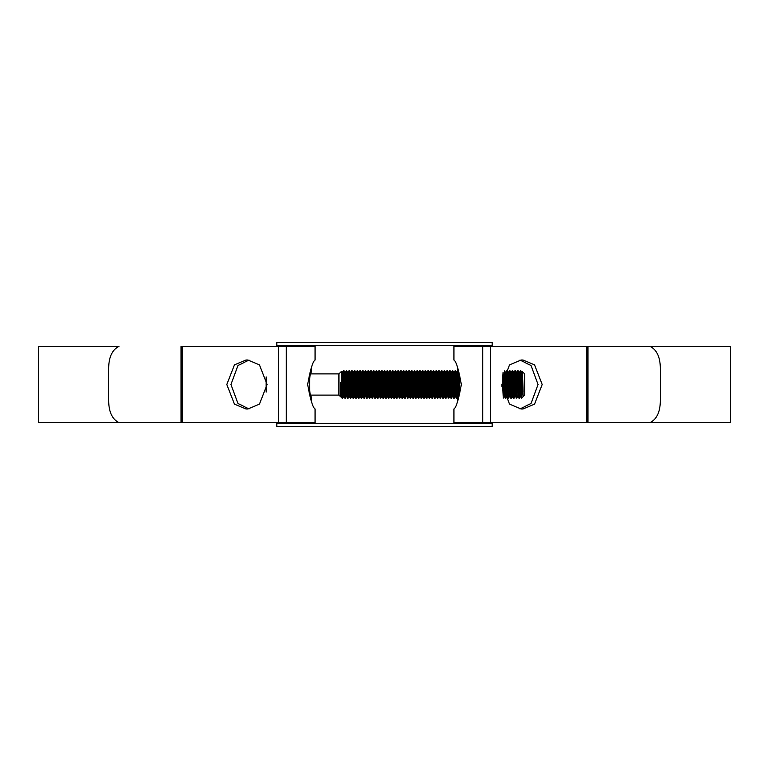 <?xml version="1.0" encoding="UTF-8"?>
<svg xmlns="http://www.w3.org/2000/svg" width="769" height="769" viewBox="0 0 769 769"><rect width="100%" height="100%" fill="white"/><g stroke="black" fill="none" stroke-linecap="round" stroke-linejoin="round"><path stroke-width="1.15" d="M276.84 423.402L492.16 423.402L492.16 426.67L276.84 426.67L276.84 422.585M492.16 423.402L492.16 422.585M492.16 346.415L492.16 345.598L276.84 345.598L276.84 342.33L492.16 342.33L492.16 345.598M276.84 346.415L276.84 345.598M311.532 401.822L311.532 398.102L310.628 395.112L338.937 395.112L340.725 396.9L340.456 382.337L341.926 397.381L341.58 371.244L338.937 373.888L338.937 395.112M311.532 398.102C308.994 398.948 308.994 370.052 311.532 370.898L310.628 373.888L338.937 373.888M522.209 377.492L522.468 371.763L524.612 373.888L524.612 395.112L521.622 398.102L520.94 370.898L520.238 370.918L519.238 394.209M523.093 391.94L522.478 371.763L523.093 396.506L521.622 384.5M521.18 391.671L520.767 396.631L521.603 398.082C521.171 398.938 520.709 370.062 520.257 370.898M521.017 386.903L520.45 396.612L519.575 398.102C519.123 398.938 518.671 370.062 518.219 370.898L517.518 370.918L516.518 394.209M520.45 396.612L519.094 372.388L518.219 370.898M519.575 398.102L518.883 398.082C518.45 398.938 517.989 370.062 517.537 370.898L516.662 372.388L516.095 382.097M518.296 386.903L517.729 396.612L516.855 398.102C516.403 398.938 515.951 370.062 515.499 370.898L514.797 370.918L514.221 382.097M516.855 398.102L515.307 396.612L513.971 372.369L513.375 382.097M516.182 398.102C515.73 398.938 515.268 370.062 514.817 370.898L513.942 372.388M515.163 374.791L514.134 398.102C513.682 398.938 513.231 370.062 512.779 370.898L512.077 370.918L511.5 382.097M514.134 398.102L513.442 398.082C513.01 398.938 512.548 370.062 512.096 370.898M511.856 391.671L511.443 398.082C510.962 398.938 510.51 370.062 510.058 370.898L509.357 370.918L508.78 382.097M512.856 386.903L512.269 396.631L510.933 372.388L510.058 370.898M512.289 396.612L511.414 398.102L509.866 396.612L508.53 372.369L507.934 382.097M510.741 398.102C510.289 398.938 509.828 370.062 509.376 370.898L508.501 372.388M509.299 386.903L508.713 398.082C508.242 398.938 507.79 370.062 507.338 370.898L505.464 372.369L505.06 377.329M509.712 395.679L508.694 398.102L507.146 396.612L505.81 372.369M508.021 398.102C507.569 398.938 507.107 370.062 506.656 370.898M506.579 386.903L505.973 398.102C505.521 398.938 505.07 370.062 504.618 370.898M505.973 398.102L505.271 398.082L504.176 372.907M503.253 398.102L502.388 378.973M501.965 386.461L501.897 384.635M459.266 391.008L459.045 376.781M458.689 393.843L457.468 367.178M458.026 374.791L457.026 398.082C456.555 398.938 456.104 370.062 455.642 370.898L454.95 370.918L454.364 382.097M458.026 395.679L456.517 372.388L455.642 370.898M457.882 396.612L457.007 398.102L456.305 398.082C455.873 398.938 455.421 370.062 454.969 370.898L454.094 372.388L453.527 382.097M455.306 374.791L454.306 398.082C453.835 398.938 453.383 370.062 452.922 370.898L452.23 370.918L451.643 382.097M455.306 395.679L454.287 398.102L452.73 396.612L451.393 372.369L450.807 382.097M453.604 398.102C453.152 398.938 452.701 370.062 452.249 370.898M452.585 374.791L451.566 398.102C451.115 398.938 450.663 370.062 450.201 370.898L449.509 370.918L448.51 394.209M453.008 386.903L452.412 396.631L451.076 372.388L450.201 370.898M451.566 398.102L450.865 398.082C450.432 398.938 449.98 370.062 449.529 370.898L448.654 372.388L448.087 382.097M450.865 398.082L449.721 396.612L448.846 398.102C448.394 398.938 447.942 370.062 447.481 370.898L446.789 370.918L445.789 394.209M449.692 396.631L448.356 372.388L447.481 370.898M448.846 398.102L447.289 396.612L445.953 372.369L445.366 382.097M448.164 398.102C447.712 398.938 447.26 370.062 446.808 370.898L445.933 372.388M447.145 374.791L446.126 398.102C445.674 398.938 445.222 370.062 444.761 370.898L444.069 370.918L443.482 382.097M446.126 398.102L445.424 398.082C444.991 398.938 444.54 370.062 444.088 370.898M444.424 374.791L443.425 398.082C442.954 398.938 442.492 370.062 442.04 370.898L441.348 370.918L440.762 382.097M444.424 395.679L442.915 372.388L442.04 370.898M444.28 396.612L443.405 398.102L442.704 398.082C442.271 398.938 441.819 370.062 441.368 370.898L440.493 372.388L439.926 382.097M441.704 374.791L440.704 398.082C440.233 398.938 439.772 370.062 439.32 370.898L438.628 370.918L438.042 382.097M441.704 395.679L440.685 398.102L439.128 396.612L437.792 372.369L437.205 382.097M440.003 398.102C439.551 398.938 439.099 370.062 438.647 370.898M438.984 374.791L437.965 398.102C437.513 398.938 437.052 370.062 436.6 370.898L435.898 370.918L435.321 382.097M437.965 398.102L437.263 398.082C436.83 398.938 436.379 370.062 435.927 370.898M436.686 386.903L436.119 396.612L435.244 398.102C434.793 398.938 434.331 370.062 433.879 370.898L433.178 370.918L432.601 382.097M436.119 396.612L434.754 372.388L433.879 370.898M435.244 398.102L433.687 396.612L432.351 372.369L431.765 382.097M434.562 398.102C434.11 398.938 433.658 370.062 433.207 370.898L432.332 372.388M433.543 374.791L432.524 398.102C432.072 398.938 431.611 370.062 431.159 370.898L430.457 370.918L429.881 382.097M432.524 398.102L431.822 398.082C431.39 398.938 430.938 370.062 430.486 370.898M430.4 386.903L429.823 398.082C429.352 398.938 428.891 370.062 428.439 370.898L427.737 370.918L427.16 382.097M431.246 386.903L430.65 396.631L429.313 372.388L428.439 370.898M430.678 396.612L429.804 398.102L429.102 398.082C428.669 398.938 428.218 370.062 427.766 370.898L426.891 372.388L426.324 382.097M427.679 386.903L427.103 398.082C426.632 398.938 426.17 370.062 425.718 370.898L425.017 370.918L424.017 394.209M428.525 386.903L427.958 396.612L426.401 398.102L425.526 396.612L424.19 372.369L423.604 382.097M426.401 398.102C425.949 398.938 425.497 370.062 425.046 370.898M424.959 386.903L424.363 398.102C423.911 398.938 423.45 370.062 422.998 370.898L422.296 370.918L421.297 394.209M424.363 398.102L423.661 398.082C423.229 398.938 422.777 370.062 422.325 370.898M422.239 386.903L421.662 398.082C421.191 398.938 420.73 370.062 420.278 370.898L418.73 372.388L418.163 382.097M423.085 386.903L422.489 396.631L421.152 372.388L420.278 370.898M422.517 396.612L421.643 398.102L420.085 396.612L418.73 372.388M420.96 398.102C420.508 398.938 420.057 370.062 419.595 370.898M419.941 374.791L418.922 398.102C418.471 398.938 418.009 370.062 417.557 370.898L416.875 370.898L416.01 372.388L415.443 382.097M418.922 398.102L418.221 398.082C417.788 398.938 417.336 370.062 416.875 370.898M417.221 374.791L416.221 398.082C415.75 398.938 415.289 370.062 414.837 370.898L414.135 370.918L413.136 373.321M417.644 386.903L417.048 396.631L415.712 372.388L414.837 370.898M417.077 396.612L416.202 398.102L415.5 398.082C415.068 398.938 414.616 370.062 414.155 370.898M414.078 386.903L413.501 398.082C413.03 398.938 412.569 370.062 412.117 370.898L411.434 370.898L410.569 372.388L410.002 382.097M414.924 386.903L414.356 396.612L413.482 398.102L411.924 396.612L410.569 372.388M412.799 398.102C412.347 398.938 411.896 370.062 411.434 370.898M411.78 374.791L410.761 398.102C410.31 398.938 409.848 370.062 409.396 370.898L408.695 370.918L408.281 377.329M410.761 398.102L410.06 398.082C409.627 398.938 409.175 370.062 408.714 370.898M408.637 386.903L408.06 398.082C407.589 398.938 407.128 370.062 406.676 370.898L405.974 370.918L405.561 377.329M409.483 386.903L408.887 396.631L407.551 372.388L406.676 370.898M408.916 396.612L408.041 398.102L406.484 396.612L405.148 372.369L404.561 382.097M407.359 398.102C406.907 398.938 406.445 370.062 405.994 370.898L405.128 372.388M405.917 386.903L405.321 398.102C404.869 398.938 404.407 370.062 403.956 370.898L403.254 370.918L402.254 394.209M405.321 398.102L404.619 398.082C404.186 398.938 403.725 370.062 403.273 370.898M403.196 386.903L402.62 398.082C402.149 398.938 401.687 370.062 401.235 370.898L400.534 370.918L400.12 377.329M403.619 395.679L402.11 372.388L401.235 370.898M403.465 396.612L402.6 398.102L401.899 398.082C401.466 398.938 401.005 370.062 400.553 370.898L399.688 372.388L399.121 382.097M400.476 386.903L399.899 398.082C399.428 398.938 398.967 370.062 398.515 370.898L397.813 370.918L396.814 394.209M401.312 386.903L400.745 396.612L399.88 398.102L398.323 396.612L396.814 373.321M399.198 398.102C398.746 398.938 398.284 370.062 397.833 370.898L396.967 372.388M397.756 386.903L397.16 398.102C396.698 398.938 396.246 370.062 395.795 370.898L395.093 370.918L394.67 377.329M397.16 398.102L396.458 398.082C396.025 398.938 395.564 370.062 395.112 370.898M395.458 374.791L394.459 398.082C393.978 398.938 393.526 370.062 393.074 370.898L392.373 370.918L391.95 377.329M395.872 386.903L395.285 396.631L393.949 372.388L393.074 370.898M395.304 396.612L394.439 398.102L392.882 396.612L391.546 372.369L390.95 382.097M393.757 398.102C393.305 398.938 392.844 370.062 392.392 370.898L391.517 372.388M392.315 386.903L391.719 398.102C391.258 398.938 390.806 370.062 390.354 370.898L389.652 370.918L388.653 394.209M391.719 398.102L391.017 398.082C390.585 398.938 390.123 370.062 389.672 370.898M390.018 374.791L389.018 398.082C388.537 398.938 388.085 370.062 387.634 370.898L386.932 370.918L386.509 377.329M390.431 386.903L389.845 396.631L388.508 372.388L387.634 370.898M389.864 396.612L388.999 398.102L388.297 398.082C387.864 398.938 387.403 370.062 386.951 370.898L386.076 372.388L385.509 382.097M387.297 374.791L386.298 398.082C385.817 398.938 385.365 370.062 384.913 370.898L384.212 370.918L383.789 377.329M387.297 395.679L386.278 398.102L384.721 396.612L383.385 372.369L382.789 382.097M385.596 398.102C385.144 398.938 384.683 370.062 384.231 370.898L383.356 372.388M383.991 391.671L383.548 398.102C383.097 398.938 382.645 370.062 382.193 370.898L381.491 370.918L380.492 394.209M383.548 398.102L382.856 398.082C382.424 398.938 381.962 370.062 381.511 370.898M381.27 391.671L380.857 398.082C380.376 398.938 379.924 370.062 379.473 370.898L378.771 370.918L378.348 377.329M381.857 395.679L380.347 372.388L379.473 370.898M381.703 396.612L380.828 398.102L379.28 396.612L377.944 372.369L377.348 382.097M380.155 398.102C379.703 398.938 379.242 370.062 378.79 370.898L377.915 372.388M379.136 374.791L378.108 398.102C377.656 398.938 377.204 370.062 376.752 370.898L376.051 370.918L375.051 394.209M378.108 398.102L377.416 398.082C376.983 398.938 376.522 370.062 376.07 370.898M376.416 374.791L375.387 398.102C374.936 398.938 374.484 370.062 374.032 370.898L373.33 370.918L372.754 382.097M376.416 395.679L374.907 372.388L374.032 370.898M375.387 398.102L374.695 398.082C374.263 398.938 373.801 370.062 373.349 370.898L372.475 372.388L371.908 382.097M373.696 374.791L372.696 398.082C372.215 398.938 371.763 370.062 371.312 370.898L370.61 370.918L369.61 394.209M373.696 395.679L372.667 398.102L371.119 396.612L369.783 372.369L369.187 382.097M371.994 398.102C371.542 398.938 371.081 370.062 370.629 370.898L369.754 372.388M370.975 374.791L369.947 398.102C369.495 398.938 369.043 370.062 368.591 370.898L367.89 370.918L366.89 394.209M369.947 398.102L369.255 398.082C368.822 398.938 368.361 370.062 367.909 370.898M368.255 374.791L367.255 398.082C366.775 398.938 366.323 370.062 365.871 370.898L365.169 370.918L364.593 382.097M368.255 395.679L366.746 372.388L365.871 370.898M368.101 396.612L367.226 398.102L365.679 396.612L364.343 372.369L363.747 382.097M366.553 398.102C366.102 398.938 365.64 370.062 365.188 370.898L364.314 372.388M365.525 374.791L364.525 398.082C364.054 398.938 363.602 370.062 363.151 370.898L362.449 370.918L361.872 382.097M365.948 386.903L365.381 396.612L364.506 398.102L363.804 398.082L362.958 396.612L361.622 372.369L361.026 382.097M363.833 398.102C363.381 398.938 362.92 370.062 362.468 370.898M362.805 374.791L361.786 398.102C361.334 398.938 360.882 370.062 360.43 370.898L359.729 370.918L358.729 394.209M363.228 386.903L362.641 396.631L361.305 372.388L360.43 370.898M361.786 398.102L361.084 398.082C360.651 398.938 360.2 370.062 359.748 370.898L358.873 372.388L358.306 382.097M360.084 374.791L359.085 398.082C358.614 398.938 358.162 370.062 357.71 370.898L357.008 370.918L356.432 382.097M360.507 386.903L359.94 396.612L359.065 398.102L358.364 398.082L357.518 396.612L356.182 372.369L355.586 382.097M358.392 398.102C357.931 398.938 357.479 370.062 357.027 370.898L356.153 372.388M357.364 374.791L356.345 398.102C355.893 398.938 355.441 370.062 354.99 370.898L354.288 370.918L353.711 382.097M356.345 398.102L355.643 398.082C355.211 398.938 354.759 370.062 354.307 370.898M354.644 374.791L353.644 398.082C353.173 398.938 352.721 370.062 352.269 370.898L351.568 370.918L350.991 382.097M355.067 386.903L354.48 396.631L353.144 372.388L352.269 370.898M354.499 396.612L353.625 398.102L352.077 396.612L350.741 372.369L350.145 382.097M352.952 398.102C352.49 398.938 352.039 370.062 351.587 370.898L350.712 372.388M351.923 374.791L350.924 398.082C350.453 398.938 350.001 370.062 349.549 370.898L348.847 370.918L348.27 382.097M352.346 386.903L351.779 396.612L350.904 398.102L350.203 398.082L349.357 396.612L348.021 372.369L347.425 382.097M350.231 398.102C349.77 398.938 349.318 370.062 348.866 370.898M349.203 374.791L348.184 398.102C347.732 398.938 347.28 370.062 346.829 370.898L346.127 370.918L345.55 382.097M349.203 395.679L347.703 372.388L346.829 370.898M348.184 398.102L347.482 398.082C347.05 398.938 346.598 370.062 346.146 370.898L345.271 372.388L344.704 382.097M346.069 386.903L345.483 398.082C345.012 398.938 344.56 370.062 344.108 370.898L343.407 370.918L342.83 382.097M346.906 386.903L346.338 396.612L344.781 398.102L343.916 396.612L342.58 372.369L341.984 382.097M344.781 398.102C344.329 398.938 343.878 370.062 343.426 370.898L342.551 372.388M520.603 374.791L520.017 391.671M517.883 374.791L517.297 391.671M512.442 374.791L512.019 386.903M506.213 377.329L506.06 382.097M503.858 386.903L503.58 394.545M503.618 374.349L502.984 392.623M457.593 371.273L457.084 382.097M449.865 374.791L449.288 391.671M436.263 374.791L435.84 386.903M419.163 377.329L418.999 382.097M416.442 377.329L415.856 394.209M413.559 382.097L413.136 394.209M411.002 377.329L410.415 394.209M408.118 382.097L407.695 394.209M405.398 382.097L404.975 394.209M399.957 382.097L399.534 394.209M394.516 382.097L394.093 394.209M391.796 382.097L391.373 394.209M386.355 382.097L385.932 394.209M384.577 374.791L384.154 386.903M383.635 382.097L383.212 394.209M381.857 374.791L381.434 386.903M378.194 382.097L377.771 394.209M343.349 386.903L342.763 398.082L342.061 398.102L341.196 396.612L340.456 382.337M342.743 398.102L341.926 380.338M340.917 393.978L340.725 396.9L340.456 391.392M522.103 372.388L521.536 382.097M520.43 396.631L519.238 373.321M518.46 391.671L518.027 396.612L516.691 372.369L515.941 377.329M515.739 391.671L514.99 396.631L513.654 372.388L513.221 377.329M513.019 391.671L512.587 396.612L511.25 372.369L510.654 382.097M510.299 391.671L509.866 396.612M507.578 391.671L506.829 396.631L505.493 372.388L504.637 370.918M505.637 373.321L505.214 382.097M504.858 391.671L504.426 396.612L503.378 375.041M503.061 372.388L502.493 382.097M459.151 377.329L458.968 382.097M457.468 401.822L458.084 396.15L457.286 378.435L456.815 372.388L456.248 382.097M453.777 372.369L455.479 396.631L454.114 372.369L453.364 377.329M450.009 396.612L448.673 372.369L447.923 377.329M445.953 372.369L447.289 396.612M445.424 398.082L444.569 396.612L443.232 372.369L442.646 382.097M440.176 372.369L441.877 396.631L440.512 372.369L439.762 377.329M439.56 391.671L438.811 396.631L437.474 372.388L437.042 377.329M436.84 391.671L436.408 396.612L435.071 372.369L434.485 382.097M433.966 386.903L433.687 396.612M431.399 391.671L430.967 396.612L429.631 372.369L429.044 382.097M428.679 391.671L428.246 396.612L426.91 372.369L426.161 377.329M425.959 391.671L425.209 396.631L423.873 372.388L423.44 377.329M423.238 391.671L422.806 396.612L421.47 372.369L420.883 382.097M420.518 391.671L420.085 396.612M417.798 391.671L417.365 396.612L416.029 372.369L415.279 377.329M415.077 391.671L414.645 396.612L413.309 372.369L412.559 377.329M412.357 391.671L411.607 396.631L410.271 372.388L409.839 377.329M409.637 391.671L409.204 396.612L407.868 372.369L407.282 382.097M406.753 386.903L406.484 396.612M404.196 391.671L403.763 396.612L402.254 373.321M401.476 391.671L401.043 396.612L399.707 372.369L398.957 377.329M398.755 391.671L398.006 396.631L396.669 372.388L396.237 377.329M396.035 391.671L395.602 396.612L394.266 372.369L393.67 382.097M393.315 391.671L392.882 396.612M390.594 391.671L390.162 396.612L388.826 372.369L388.23 382.097M387.874 391.671L387.441 396.612L386.105 372.369L385.356 377.329M382.433 391.671L382.001 396.612L380.665 372.369L380.069 382.097M379.713 391.671L379.28 396.612M376.993 391.671L376.56 396.612L375.224 372.369L374.628 382.097M374.272 391.671L373.84 396.612L372.504 372.369L371.754 377.329M371.552 391.671L370.802 396.631L369.466 372.388L369.033 377.329M369.255 398.082L368.399 396.612L367.063 372.369L366.467 382.097M366.111 391.671L365.679 396.612M360.671 391.671L360.238 396.612L358.902 372.369L358.152 377.329M357.95 391.671L357.201 396.631L355.864 372.388L355.432 377.329M355.23 391.671L354.797 396.612L353.461 372.369L352.865 382.097M352.51 391.671L352.077 396.612M349.789 391.671L349.039 396.631M347.069 391.671L346.636 396.612L345.3 372.369L344.55 377.329M344.349 391.671L343.599 396.631L342.263 372.388L341.849 376.791M341.494 394.266L340.878 396.631M523.093 396.506L521.815 372.388L521.382 377.329M519.411 372.369L518.662 377.329M518.046 396.631L516.345 372.369M515.576 386.903L515.009 396.612L514.163 398.082M512.077 370.918L510.904 372.369L510.501 377.329M509.885 396.631L508.213 372.388L507.78 377.329M507.415 386.903L506.992 395.679M505.992 398.082L506.829 396.631M504.695 386.903L504.214 396.198M503.916 395.449L503.089 375.983M458.872 375.954L458.805 377.329M457.67 370.918L456.498 372.369L456.084 377.329M451.393 372.369L450.644 377.329M450.288 386.903L449.865 395.679M444.79 370.918L445.636 372.388L445.203 377.329M444.069 370.918L442.896 372.369L442.483 377.329M439.407 386.903L438.811 396.631M434.754 372.388L434.322 377.329M432.543 398.082L433.399 396.612L432.034 372.388L431.601 377.329M430.457 370.918L429.294 372.369L428.881 377.329M428.275 396.631L426.574 372.369M425.805 386.903L425.209 396.631M421.152 372.388L420.72 377.329M420.364 386.903L419.768 396.631L418.432 372.388L418 377.329M414.674 396.631L412.972 372.369M412.203 386.903L411.607 396.631M407.551 372.388L407.118 377.329M405.34 398.082L406.186 396.612L404.83 372.388L404.398 377.329M403.254 370.918L402.091 372.369L401.678 377.329M401.062 396.631L399.371 372.369M398.592 386.903L398.025 396.612L397.179 398.082M393.949 372.388L393.517 377.329M392.738 395.679L391.229 372.388L390.796 377.329M388.826 372.369L388.076 377.329M387.461 396.631L385.759 372.369M384.99 386.903L384.404 396.631L383.068 372.388L382.635 377.329M380.347 372.388L379.915 377.329M379.136 395.679L377.627 372.388L377.195 377.329M375.224 372.369L374.474 377.329M373.859 396.631L372.158 372.369M370.975 395.679L369.976 398.082M366.746 372.388L366.313 377.329M365.698 396.631L364.025 372.388L363.593 377.329M361.622 372.369L360.872 377.329M360.257 396.631L358.556 372.369M357.787 386.903L357.22 396.612L356.364 398.082M353.144 372.388L352.711 377.329M352.096 396.631L350.424 372.388L349.991 377.329M348.021 372.369L347.271 377.329M346.656 396.631L344.954 372.369M344.185 386.903L343.618 396.612L342.763 398.082M341.042 395.679L340.898 396.612M266.161 392.075L266.161 376.925M266.728 389.325L266.161 384.5L266.728 379.675M459.593 388.672L459.718 381.722M459.545 379.934L459.083 376.964M457.468 370.898C460.006 370.052 459.997 398.948 457.468 398.102M453.931 422.585L453.931 408.983C456.228 407.551 458.699 399.39 461.352 384.51C458.699 369.601 456.219 361.44 453.931 360.017L453.931 346.415L730.55 346.415L730.55 422.585L453.931 422.585M38.45 422.585L38.45 346.415L118.974 346.415C111.765 349.924 108.323 358.085 108.65 370.898L108.65 398.102C108.333 410.944 111.774 419.105 118.974 422.585L180.994 422.585L180.994 346.415L315.069 346.415L315.069 360.017C312.772 361.449 310.301 369.61 307.648 384.49C310.301 399.399 312.781 407.56 315.069 408.983L315.069 422.585L38.45 422.585M249.021 360.046L237.957 365.544L230.95 384.5L237.957 403.456L249.021 408.954M519.979 408.954L531.043 403.456L538.05 384.5L531.043 365.544L519.979 360.046M523.103 408.983L534.561 404.09L542.193 384.5L534.561 364.91L523.103 360.017L520.988 360.017L509.53 364.91L501.897 384.5L509.53 404.09L520.988 408.983L523.103 408.983M245.897 360.017L234.439 364.91L226.807 384.5L234.439 404.09L245.897 408.983L248.012 408.983L259.47 404.09L267.103 384.5L259.47 364.91L248.012 360.017L245.897 360.017M660.35 398.102L660.35 370.898C660.667 358.056 657.226 349.895 650.026 346.415L588.006 346.415L588.006 422.585L650.026 422.585C657.235 419.076 660.677 410.915 660.35 398.102M490.459 422.585L490.459 346.415M586.882 422.585L586.882 346.415M482.73 422.585L482.73 346.415M286.27 422.585L286.27 346.415M182.118 422.585L182.118 346.415M278.541 422.585L278.541 346.415M513.971 372.369L512.798 370.918M513.442 398.082L512.269 396.631M437.792 372.369L436.619 370.918M435.898 370.918L434.735 372.369M432.351 372.369L431.178 370.918M431.822 398.082L430.65 396.631M424.19 372.369L423.017 370.918M422.296 370.918L421.133 372.369M420.114 396.631L418.942 398.082M418.749 372.369L417.577 370.918M418.221 398.082L417.048 396.631M410.588 372.369L409.416 370.918M410.06 398.082L408.887 396.631M408.695 370.918L407.532 372.369M405.148 372.369L403.975 370.918M404.619 398.082L403.446 396.631M396.987 372.369L395.814 370.918M396.458 398.082L395.285 396.631M395.093 370.918L393.93 372.369M392.901 396.631L391.738 398.082M391.017 398.082L389.845 396.631M384.74 396.631L383.577 398.082M383.385 372.369L382.212 370.918M382.856 398.082L381.684 396.631M381.491 370.918L380.319 372.369M379.3 396.631L378.137 398.082M377.416 398.082L376.243 396.631M369.783 372.369L368.611 370.918M367.89 370.918L366.717 372.369M356.182 372.369L355.009 370.918M355.643 398.082L354.48 396.631M354.288 370.918L353.115 372.369M342.58 372.369L341.599 371.244M521.815 372.388L520.959 370.918M516.374 372.388L515.518 370.918M508.213 372.388L507.357 370.918M453.797 372.388L452.951 370.918M452.441 396.612L451.586 398.082M447 396.612L446.145 398.082M440.195 372.388L439.349 370.918M438.839 396.612L437.984 398.082M426.593 372.388L425.738 370.918M425.238 396.612L424.382 398.082M412.991 372.388L412.136 370.918M411.636 396.612L410.781 398.082M399.39 372.388L398.534 370.918M391.229 372.388L390.373 370.918M385.788 372.388L384.933 370.918M377.627 372.388L376.772 370.918M376.262 396.612L375.416 398.082M372.186 372.388L371.331 370.918M364.025 372.388L363.17 370.918M362.66 396.612L361.805 398.082M358.585 372.388L357.729 370.918M350.424 372.388L349.568 370.918M349.059 396.612L348.203 398.082M344.983 372.388L344.127 370.918M520.238 370.918L519.383 372.388M518.883 398.082L518.027 396.612M505.271 398.082L504.426 396.612M456.305 398.082L455.45 396.612M452.23 370.918L451.374 372.388M442.704 398.082L441.848 396.612M438.628 370.918L437.772 372.388M437.263 398.082L436.408 396.612M429.102 398.082L428.246 396.612M425.017 370.918L424.171 372.388M423.661 398.082L422.806 396.612M415.5 398.082L414.645 396.612M401.899 398.082L401.043 396.612M389.652 370.918L388.797 372.388M388.297 398.082L387.441 396.612M376.051 370.918L375.195 372.388M374.695 398.082L373.84 396.612M362.449 370.918L361.593 372.388M361.084 398.082L360.238 396.612M348.847 370.918L347.992 372.388M347.482 398.082L346.636 396.612M311.532 370.898L311.532 367.178"/></g></svg>
